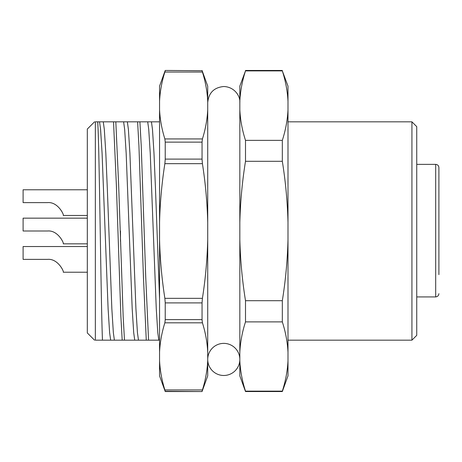 <?xml version="1.0" encoding="UTF-8"?>
<svg xmlns="http://www.w3.org/2000/svg" width="462" height="462" viewBox="0 0 462 462"><rect width="100%" height="100%" fill="white"/><g stroke="black" fill="none" stroke-linecap="round" stroke-linejoin="round"><path stroke-width="0.69" d="M438.9 259.378L438.9 244.127M416.747 296.922L435.689 296.922L435.689 164.374L416.747 164.374M435.689 164.374C437.641 164.564 438.709 165.639 438.9 167.585L438.9 274.63M438.9 167.585L438.9 187.37M438.9 293.676C438.669 295.611 437.601 296.691 435.689 296.922M120.478 231L120.478 241.343L120.478 231M99.538 121.835L100.583 129.4L102.085 153.24L108.108 308.76L109.61 332.6L110.655 340.165L102.466 340.165C100.918 303.107 99.324 141.343 97.696 121.835L103.274 121.835L104.32 129.4L105.821 153.24L107.328 188.918L111.844 308.76L113.346 332.6L114.391 340.165L159.557 340.165M103.274 121.835L123.62 121.835L124.659 129.4L126.166 153.24L132.19 308.76L133.691 332.6L134.737 340.165M115.823 121.835L118.647 184.8L123.163 316.366L124.48 340.165M123.62 121.835L147.701 121.835L148.741 129.4L150.248 153.24L156.266 308.76L157.773 332.6L158.818 340.165M139.899 121.835L141.222 145.634L145.738 277.2L148.562 340.165M113.531 121.835L116.355 184.8L120.871 316.366L122.187 340.165M137.607 121.835L138.929 145.634L143.445 277.2L146.269 340.165M127.356 121.835L128.401 129.4L129.903 153.24L135.926 308.76L137.428 332.6L138.473 340.165M147.701 121.835L151.438 121.835L152.483 129.4L153.985 153.24L155.492 188.918L159.557 299.162M151.438 121.835L159.557 121.835M110.655 340.165L114.391 340.165M94.543 121.829L87.318 129.054L87.318 332.946L94.543 340.171M102.466 340.165L95.345 340.165C94.283 340.165 94.283 340.165 95.345 340.165L95.345 121.835C94.283 121.835 94.283 121.835 95.345 121.835L97.696 121.835M245.501 391.539L239.83 375.877L239.83 360.799C240.356 370.986 242.244 381.098 245.501 391.141L245.501 391.539L282.322 391.539L287.993 375.877L287.993 86.123L282.322 70.882C285.574 80.931 287.468 91.078 287.993 101.322C287.462 91.106 285.574 80.96 282.322 70.882L245.501 70.882C242.244 80.931 240.356 91.078 239.83 101.322L239.83 86.123L245.501 70.882M282.322 391.539L282.322 391.141L245.501 391.141C242.244 381.121 240.356 371.009 239.83 360.799L239.83 101.322M282.322 391.141C285.574 381.121 287.468 371.009 287.993 360.799M287.993 352.229C287.462 342.047 285.574 331.93 282.322 321.887L282.322 300.704C285.58 280.521 287.468 260.158 287.993 239.628M239.83 239.628C240.356 260.083 242.244 280.446 245.501 300.704L245.501 321.887L282.322 321.887M245.501 321.887C242.244 331.907 240.356 342.019 239.83 352.229M245.501 300.704L282.322 300.704M287.993 222.372C287.468 201.917 285.58 181.554 282.322 161.296L282.322 140.361C285.574 130.313 287.468 120.166 287.993 109.921M239.83 109.921C240.356 120.137 242.244 130.284 245.501 140.361L245.501 161.296L282.322 161.296M245.501 161.296C242.244 181.479 240.356 201.842 239.83 222.372M245.501 140.361L282.322 140.361M411.931 121.835L416.747 126.652L416.747 335.348L411.931 340.165L411.931 121.835L287.993 121.835M223.775 375.485A16.055 16.055 0 0 1 209.875 351.403A16.055 16.055 0 0 1 237.682 351.403A16.055 16.055 0 0 1 223.775 375.485M159.557 296.523L159.557 348.51M159.557 114.212L159.557 182.525M165.229 70.461L202.05 70.709L165.229 70.461L159.557 86.123L159.557 375.877L165.229 391.539L164.865 389.94L202.42 389.94C205.457 380.278 207.224 370.524 207.721 360.678L207.721 375.877L202.05 391.539L165.229 391.279M202.05 70.461L207.721 86.123L207.721 360.678M202.05 70.709L202.42 72.037C205.457 81.67 207.224 91.389 207.721 101.201C207.224 91.412 205.457 81.693 202.42 72.037L164.865 72.037C161.827 81.67 160.06 91.389 159.557 101.201M159.557 109.771C160.06 119.554 161.827 129.279 164.865 138.935L202.42 138.935C205.457 129.302 207.224 119.583 207.721 109.771M165.229 142.134L165.229 159.101L202.05 159.101L202.05 142.134L165.229 142.134L164.865 138.935M159.557 239.628C160.054 259.286 161.821 278.857 164.865 298.337L202.42 298.337C205.457 278.927 207.224 259.355 207.721 239.628M207.721 222.372C207.224 202.714 205.457 183.143 202.42 163.663L164.865 163.663C161.821 183.073 160.054 202.645 159.557 222.372M165.229 302.899L165.229 319.612L202.05 319.612L202.05 302.899L165.229 302.899L164.865 298.337M159.557 360.678C160.06 370.495 161.827 380.249 164.865 389.94C161.827 380.278 160.06 370.524 159.557 360.678M207.721 352.079C207.224 342.261 205.457 332.507 202.42 322.822L164.865 322.822C161.827 332.484 160.06 342.238 159.557 352.079M202.05 159.101L202.42 163.663M202.42 138.935L202.05 142.134M202.05 319.612L202.42 322.822M202.42 298.337L202.05 302.899M202.42 389.94L202.05 391.279M164.865 72.037L165.229 70.709M164.865 163.663L165.229 159.101M164.865 322.822L165.229 319.612M87.318 218.156L23.1 218.156L23.1 231L47.505 231C58.143 229.926 64.461 243.994 63.236 243.844C64.472 244.08 58.212 229.949 47.505 231M87.318 189.778L23.1 189.778L23.1 202.622L47.505 202.622C58.143 201.548 64.461 215.615 63.236 215.465C64.472 215.702 58.212 201.565 47.505 202.622M87.318 246.535L23.1 246.535L23.1 259.378L47.505 259.378C58.143 258.304 64.461 272.372 63.236 272.222C64.472 272.464 58.212 258.327 47.505 259.378M245.501 70.461L282.322 70.461M411.931 340.165L287.993 340.165M63.236 272.222L87.318 272.222L63.236 272.222M239.83 102.57L239.83 102.576C240.454 96.575 234.858 86.914 223.775 86.515C214.022 87.462 208.674 92.816 207.721 102.57L207.721 102.576M202.05 391.539L165.229 391.539M63.236 243.844L87.318 243.844M63.236 215.465L87.318 215.465L63.236 215.465"/></g></svg>
